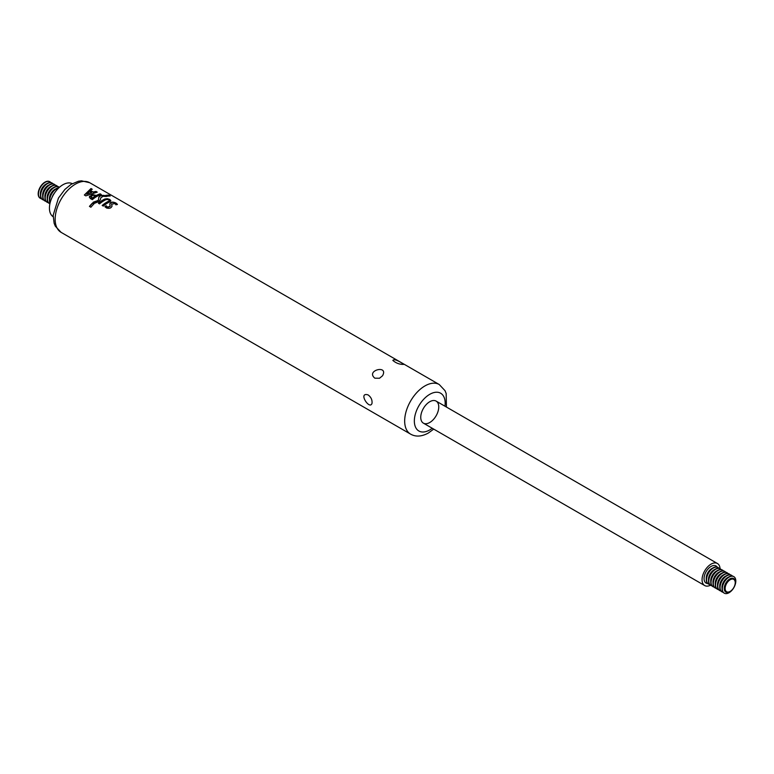 <?xml version="1.0" encoding="UTF-8"?>
<svg xmlns="http://www.w3.org/2000/svg" width="774" height="774" viewBox="0 0 774 774"><rect width="100%" height="100%" fill="white"/><g stroke="black" fill="none" stroke-linecap="round" stroke-linejoin="round"><path stroke-width="1.16" d="M42.56 199.586A9.549 5.515 -60 0 1 42.415 199.508A9.549 5.515 -60 0 1 42.415 188.488A9.549 5.515 -60 0 1 51.964 182.974A9.549 5.515 -60 0 1 52.1 183.061M43.779 200.06A9.549 5.515 -60 0 1 42.696 199.673A9.549 5.515 -60 0 1 42.696 188.643A9.549 5.515 -60 0 1 52.245 183.138A9.549 5.515 -60 0 1 53.125 183.883M44.805 200.892A9.549 5.515 -60 0 1 44.66 200.805A9.549 5.515 -60 0 1 44.66 189.785A9.549 5.515 -60 0 1 54.209 184.27A9.549 5.515 -60 0 1 54.354 184.357M46.034 201.366A9.549 5.515 -60 0 1 44.94 200.969A9.549 5.515 -60 0 1 44.94 189.949A9.549 5.515 -60 0 1 54.49 184.435A9.549 5.515 -60 0 1 55.37 185.18M47.059 202.188A9.549 5.515 -60 0 1 46.914 202.111A9.549 5.515 -60 0 1 46.914 191.081A9.549 5.515 -60 0 1 56.463 185.576A9.549 5.515 -60 0 1 56.599 185.654M48.278 202.662A9.549 5.515 -60 0 1 47.195 202.275A9.549 5.515 -60 0 1 47.195 191.246A9.549 5.515 -60 0 1 56.744 185.731A9.549 5.515 -60 0 1 57.624 186.476M49.304 203.485A9.549 5.515 -60 0 1 49.168 203.407A9.549 5.515 -60 0 1 49.168 192.387A9.549 5.515 -60 0 1 58.708 186.873A9.549 5.515 -60 0 1 58.853 186.96M49.904 203.785A9.549 5.515 -60 0 1 49.449 203.572A9.549 5.515 -60 0 1 49.449 192.542A9.549 5.515 -60 0 1 58.988 187.037A9.549 5.515 -60 0 1 59.414 187.318M50.039 203.194A9.549 5.515 -60 0 1 51.413 193.684A9.549 5.515 -60 0 1 58.969 187.734M50.107 202.885A9.549 5.515 -60 0 1 51.694 193.848A9.549 5.515 -60 0 1 58.737 187.947M90.452 190.472L92.232 189.243L91.003 188.527L84.356 195.009L85.798 195.861L97.243 192.155L96.015 191.439L93.035 191.981L90.452 190.472L93.035 191.981M89.349 197.244L89.561 196.354L90.181 198.425L92.309 199.644A28.648 16.535 -60 0 1 101.259 194.477L100.136 193.839A28.648 16.535 120 0 0 96.334 195.464L92.232 194.526L89.349 197.118M111.591 204.172L115.133 203.543L115.926 204.849A28.648 16.612 -59.8 0 1 117.387 204.278L115.887 203.001C112.559 201.579 110.527 201.917 109.792 203.997L110.218 206.087L107.615 207.18L106.193 205.749A28.648 16.612 120.2 0 0 104.954 206.726L106.619 208.013C109.627 208.738 111.427 208.042 112.007 205.923A74.962 7.276 -94 0 0 111.591 203.91L111.591 204.172A74.13 7.198 86 0 1 112.007 206.184L112.027 206.281M103.3 206.097A28.648 16.535 -60 0 1 109.802 201.85L110.827 200.718L109.802 199.46L107.344 198.705L104.887 199.005A28.648 16.535 120 0 0 98.395 203.233L99.517 203.881A28.648 16.535 -60 0 1 106.106 199.605C108.728 199.392 109.618 199.905 108.786 201.163A28.648 16.535 120 0 0 102.178 205.449L103.3 206.097M109.347 200.785L108.786 201.424L109.328 200.65M107.083 196.267A28.648 16.535 -60 0 1 110.208 196.006L108.757 195.164A28.648 16.535 120 0 0 105.622 195.435L107.083 196.267M92.57 202.982A28.648 16.535 120 0 0 89.445 206.397L90.897 207.229A28.648 16.535 -60 0 1 94.031 203.823L92.57 202.982L93.847 203.997M106.406 196.509L104.732 195.541C101.152 195 99.12 195.774 98.656 197.883A55.728 0.59 90.4 0 0 98.617 199.547L97.795 200.582L93.257 202.178L94.931 203.156L98.83 201.569L100.533 199.547A53.996 1.345 -89 0 1 100.62 197.989L103 196.315L106.406 196.509M368.298 395.059C371.114 397.236 372.352 400.003 372.004 403.341C369.72 410.481 357.849 392.176 367.766 394.798L368.298 395.059M401.493 362.803L403.583 364.399C399.636 364.496 396.056 363.17 392.844 360.423C393.753 359.068 396.636 359.862 401.493 362.803M374.839 378.186C365.299 370.311 388.896 364.525 382.52 375.777L379.531 378.244L374.839 378.186M53.154 216.73A19.098 11.03 -60 0 1 53.396 194.825A19.098 11.03 -60 0 1 72.243 183.661M429.754 422.507A12.732 7.353 -60 0 1 423.388 423.146A12.732 7.353 -60 0 1 423.388 408.44A12.732 7.353 -60 0 1 436.12 401.096A12.732 7.353 -60 0 1 438.074 411.294A12.732 7.353 -60 0 1 429.754 422.507M93.257 202.449L97.795 200.843L98.617 199.808A55.109 0.59 -89.6 0 1 98.656 198.134C99.12 196.035 101.152 195.261 104.732 195.812L104.732 195.541M104.732 195.812L105.748 196.403M89.61 206.494A28.328 16.351 -60 0 1 92.57 203.252M105.99 195.638A28.328 16.351 -60 0 1 108.757 195.464L108.757 195.164M108.757 195.464L109.685 195.996M98.588 203.349A28.328 16.351 -60 0 1 104.887 199.266L108.679 199.247L110.817 200.843M102.371 205.555A28.328 16.351 -60 0 1 108.786 201.424M105.1 206.871A28.328 16.428 -59.8 0 1 106.193 206.019L106.193 205.749M109.792 204.259C110.527 202.178 112.559 201.85 115.887 203.262L117.387 204.539M106.193 206.019L107.615 207.451L110.218 206.348M89.561 196.625L92.232 194.787L96.334 195.464M96.334 195.725A28.328 16.351 -60 0 1 100.136 194.1L100.136 193.839M94.409 195.503L92.919 195.329L91.051 196.596L92.28 198.086A28.648 16.535 -60 0 1 95.299 196.025L94.409 195.503M92.28 198.086L92.28 198.357A28.328 16.351 120 0 1 95.299 196.286L95.299 196.025M92.28 198.357L91.051 196.857M91.051 196.596L91.38 197.825M100.136 194.1L100.959 194.574M93.035 192.242L96.015 191.439M96.015 191.71L96.866 192.204M84.492 195.096L91.003 188.527M91.003 188.788L92.009 189.378M86.649 194.206L91.613 192.61L89.61 191.178L86.649 194.206L91.613 192.349M41.535 198.763A9.549 5.515 -60 0 1 40.441 198.376A9.549 5.515 -60 0 1 40.441 187.347A9.549 5.515 -60 0 1 49.991 181.832A9.549 5.515 -60 0 1 50.871 182.587M40.306 198.289A9.549 5.515 -60 0 1 40.161 198.212A9.549 5.515 -60 0 1 40.161 187.182A9.549 5.515 -60 0 1 49.71 181.677A9.549 5.515 -60 0 1 49.846 181.755M720.188 568.774A9.549 5.515 120 0 0 720.052 568.697A12.732 7.353 120 0 0 717.421 563.501A12.732 7.353 120 0 0 704.698 570.854A12.732 7.353 120 0 0 704.698 585.55A12.732 7.353 120 0 0 710.493 585.221A9.549 5.515 120 0 0 710.648 585.308M707.726 583.548A9.888 5.708 -60 0 1 706.111 583.093A9.888 5.708 -60 0 1 706.111 571.667A9.888 5.708 -60 0 1 716.008 565.958A9.888 5.708 -60 0 1 717.208 567.129M707.639 583.47A9.888 5.708 -60 0 1 706.043 583.054M715.931 565.92A9.888 5.708 -60 0 1 717.101 567.09M717.943 567.477A9.549 5.515 120 0 0 717.798 567.39A9.549 5.515 120 0 0 713.028 567.864A9.549 5.515 120 0 0 706.788 576.282A9.549 5.515 120 0 0 708.258 583.935A9.549 5.515 120 0 0 708.394 584.012M709.623 584.486A9.549 5.515 -60 0 1 708.539 584.089A9.549 5.515 -60 0 1 708.539 573.07A9.549 5.515 -60 0 1 718.088 567.555A9.549 5.515 -60 0 1 718.969 568.3M720.333 568.851L720.052 568.697A9.549 5.515 120 0 0 715.282 569.161A9.549 5.515 120 0 0 709.042 577.578A9.549 5.515 120 0 0 710.503 585.231L710.784 585.396A9.549 5.515 -60 0 1 710.784 574.366A9.549 5.515 -60 0 1 720.333 568.851A9.549 5.515 -60 0 1 721.213 569.596M711.877 585.783A9.549 5.515 -60 0 1 710.784 585.396M722.442 570.08A9.549 5.515 120 0 0 722.306 569.993A9.549 5.515 120 0 0 717.527 570.467A9.549 5.515 120 0 0 711.296 578.875A9.549 5.515 120 0 0 712.757 586.528A9.549 5.515 120 0 0 712.902 586.605M714.121 587.079A9.549 5.515 -60 0 1 713.038 586.692A9.549 5.515 -60 0 1 713.038 575.663A9.549 5.515 -60 0 1 722.587 570.157A9.549 5.515 -60 0 1 723.467 570.902M724.696 571.376A9.549 5.515 120 0 0 724.551 571.289A9.549 5.515 120 0 0 719.781 571.763A9.549 5.515 120 0 0 713.541 580.181A9.549 5.515 120 0 0 715.002 587.824A9.549 5.515 120 0 0 715.147 587.901M716.376 588.385A9.549 5.515 -60 0 1 715.282 587.988A9.549 5.515 -60 0 1 715.282 576.969A9.549 5.515 -60 0 1 724.832 571.454A9.549 5.515 -60 0 1 725.712 572.199M726.941 572.673A9.549 5.515 120 0 0 726.805 572.586A9.549 5.515 120 0 0 722.026 573.06A9.549 5.515 120 0 0 715.795 581.477A9.549 5.515 120 0 0 717.256 589.13A9.549 5.515 120 0 0 717.401 589.207M718.62 589.682A9.549 5.515 -60 0 1 717.537 589.285A9.549 5.515 -60 0 1 717.537 578.265A9.549 5.515 -60 0 1 727.086 572.75A9.549 5.515 -60 0 1 727.966 573.495M729.195 573.969A9.549 5.515 120 0 0 729.05 573.892A9.549 5.515 120 0 0 724.28 574.366A9.549 5.515 120 0 0 718.04 582.774A9.549 5.515 120 0 0 719.51 590.427A9.549 5.515 120 0 0 719.646 590.504M720.875 590.978A9.549 5.515 -60 0 1 719.791 590.591A9.549 5.515 -60 0 1 719.791 579.562A9.549 5.515 -60 0 1 729.34 574.056A9.549 5.515 -60 0 1 730.221 574.801M731.44 575.276A9.549 5.515 120 0 0 731.304 575.188A9.549 5.515 120 0 0 726.534 575.663A9.549 5.515 120 0 0 720.294 584.08A9.549 5.515 120 0 0 721.755 591.723A9.549 5.515 120 0 0 721.9 591.8M723.129 592.274A9.549 5.515 -60 0 1 722.036 591.887A9.549 5.515 -60 0 1 722.036 580.868A9.549 5.515 -60 0 1 731.585 575.353A9.549 5.515 -60 0 1 732.465 576.098M733.694 576.572A9.549 5.515 120 0 0 733.559 576.485A9.549 5.515 120 0 0 728.779 576.959A9.549 5.515 120 0 0 722.548 585.376A9.549 5.515 120 0 0 724.009 593.029A9.549 5.515 120 0 0 724.154 593.107M729.06 592.71A9.549 5.515 -60 0 1 724.29 593.184A9.549 5.515 -60 0 1 724.29 582.164A9.549 5.515 -60 0 1 733.839 576.649A9.549 5.515 -60 0 1 735.3 584.302A9.549 5.515 -60 0 1 729.06 592.71M729.998 591.665A7.605 4.392 120 0 0 734.845 585.337A7.605 4.392 120 0 0 734.187 579.155A7.605 4.392 120 0 0 726.196 583.267A7.605 4.392 120 0 0 726.631 592.236A7.605 4.392 120 0 0 729.998 591.665M730.192 591.394A7.14 4.122 -60 0 1 725.819 585.183A7.14 4.122 -60 0 1 734.555 580.132A7.14 4.122 -60 0 1 730.192 591.394M61.088 232.345L410.597 434.127A28.648 16.535 -60 0 1 410.597 401.058A28.648 16.535 -60 0 1 439.235 384.514L89.736 182.732A28.648 16.535 -60 0 0 61.088 199.266A28.648 16.535 -60 0 0 61.088 232.345L55.312 226.172L54.122 223.231L53.174 215.24L58.427 198.086L64.861 189.456L71.082 184.357L78.513 181.213L81.493 180.816L89.736 182.732M432.24 428.245A21.798 12.587 -60 0 1 429.754 429.918A21.798 12.587 -60 0 1 414.371 420.04A21.798 12.587 -60 0 1 431.418 393.463A21.798 12.587 -60 0 1 444.973 406.195M52.187 197.109A7.827 4.518 -60 0 1 54.77 192.639M49.449 199.818A7.827 4.518 -60 0 1 55.747 188.914M47.204 198.521A7.827 4.518 -60 0 1 53.503 187.618M44.95 197.225A7.827 4.518 -60 0 1 51.248 186.311M42.696 195.919A7.827 4.518 -60 0 1 48.994 185.015M40.451 194.622A7.827 4.518 -60 0 1 46.75 183.719M706.294 579.049A7.827 4.518 -60 0 1 712.593 568.135M708.539 580.345A7.827 4.518 -60 0 1 714.837 569.432M710.793 581.642A7.827 4.518 -60 0 1 717.092 570.738M713.048 582.938A7.827 4.518 -60 0 1 719.336 572.034M715.292 584.244A7.827 4.518 -60 0 1 721.591 573.331M717.546 585.541A7.827 4.518 -60 0 1 723.845 574.637M719.791 586.837A7.827 4.518 -60 0 1 726.089 575.933M722.045 588.143A7.827 4.518 -60 0 1 728.344 577.23M728.373 592.313A7.827 4.518 -60 0 1 724.251 587.969A7.827 4.518 -60 0 1 729.292 579.233A7.827 4.518 -60 0 1 735.116 580.626M410.597 434.127C415.744 437.029 421.656 436.671 428.341 433.043L433.711 429.096M446.443 407.047L446.163 393.473L445.002 390.667L439.235 384.514M717.421 563.501L436.12 401.096M704.698 585.55L423.388 423.146"/></g></svg>
